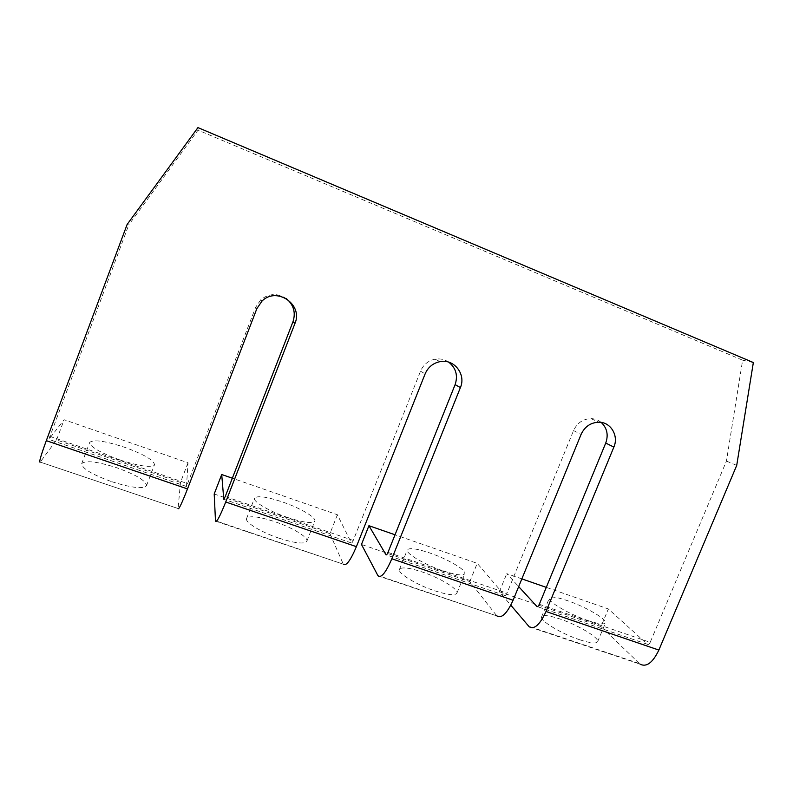 <?xml version="1.0" encoding="UTF-8"?>
<svg xmlns="http://www.w3.org/2000/svg" width="793" height="793" viewBox="0 0 793 793"><rect width="100%" height="100%" fill="white"/><g stroke="black" fill="none" stroke-linecap="round" stroke-linejoin="round"><path stroke-width="0.59" stroke-dasharray="3.96 2.97" d="M119.951 459.96C139.855 466.324 151.374 467.91 154.506 464.738C153.892 460.188 143.959 454.389 124.729 447.331C105.082 440.918 93.415 439.272 89.718 442.395C90.115 446.856 100.196 452.714 119.951 459.96M111.714 481.678C131.648 487.893 143.246 489.222 146.517 485.663C146.041 480.756 136.188 474.799 116.958 467.811C97.301 461.526 85.545 460.148 81.699 463.657C81.966 468.485 91.968 474.492 111.714 481.678M287.244 517.373C303.412 522.607 312.601 523.816 314.821 521.021C316.457 517.512 299.942 507.907 282.506 501.969C266.458 496.666 257.13 495.407 254.523 498.173C252.68 501.473 269.194 511.287 287.244 517.373M279.077 538.209C295.254 543.334 304.512 544.335 306.861 541.222C308.626 537.357 292.24 527.514 274.784 521.665C258.726 516.471 249.329 515.41 246.593 518.513C244.631 522.161 261.006 532.232 279.077 538.209M442.752 570.732C455.906 575.044 463.271 576.005 464.847 573.617C466.522 570.038 447.43 558.946 429.747 552.959C416.612 548.568 409.119 547.566 407.285 549.936C405.352 553.256 424.414 564.576 442.752 570.732M434.643 590.765C447.817 594.988 455.241 595.781 456.917 593.144C458.741 589.209 439.798 577.819 422.104 571.931C408.95 567.629 401.407 566.787 399.464 569.424C397.392 573.091 416.295 584.719 434.643 590.765M587.653 620.453C598.428 624.022 604.375 624.815 605.495 622.822C607.18 619.283 585.234 606.635 567.491 600.658C556.676 597.01 550.62 596.187 549.321 598.16C547.309 601.391 569.205 614.288 587.653 620.453M579.633 639.743C590.418 643.242 596.415 643.896 597.625 641.706C599.458 637.81 577.671 624.834 559.917 618.956C549.093 615.378 542.987 614.684 541.599 616.875C539.448 620.443 561.176 633.676 579.633 639.743M178.118 508.541L40.225 462.101L178.118 508.541M286.352 298.624C277.56 292.914 269.045 293.281 260.818 299.714L255.683 307.218L186.464 486.505L188.01 462.795L64.134 419.725L48.839 439.391L128.793 224.845L127.128 224.459M188.01 462.795L180.477 482.412L178.128 508.144M180.477 482.412L56.571 439.937L40.483 461.774M56.571 439.937L64.134 419.725M215.498 521.13L343.349 564.2L215.448 520.723M448.729 362.153C444.625 359.378 440.095 358.377 435.129 359.17C428.25 360.617 423.383 364.621 420.518 371.183L353.252 540.449C352.409 542.432 351.795 543.264 351.388 542.957L337.412 514.746L232.339 478.209M337.412 514.746L329.938 533.639L214.199 493.97M329.938 533.639L343.091 563.724M378.053 575.887L496.924 615.923L377.746 575.401M601.183 422.401C598.239 419.993 594.839 418.734 590.983 418.625C582.964 418.942 577.155 422.927 573.557 430.569L506.975 593.194C506.122 595.087 505.349 595.83 504.665 595.434L477.227 563.357L395.033 534.779M496.428 615.388L469.813 581.596L361.469 544.454M469.813 581.596L477.227 563.357M539.319 604.286L650.201 642.32L726.438 461.09L742.625 360.181L198.042 130.141L128.793 224.845M742.625 360.181L753.35 362.53M198.042 130.141L197.943 127.604M726.438 461.09L736.717 465.392M650.201 642.32C649.328 644.134 648.426 644.808 647.504 644.332L608.36 608.955L546.288 587.375M529.228 626.807L640.03 664.128L601.015 626.569L608.36 608.955M601.015 626.569L499.372 591.727L510.801 605.188M521.844 578.88L506.767 573.626L518.681 586.612M499.372 591.727L506.767 573.626M186.474 486.466L48.869 439.362M49.711 436.319L187.812 483.7M225.242 496.537L353.252 540.449M351.358 542.918L223.923 499.293M387.995 552.374L506.975 593.194M504.616 595.384L386.369 554.902M639.336 663.533L528.693 626.252M647.435 644.273L537.426 606.615M573.557 430.569L581.091 434.395M420.518 371.183L425.117 373.899M255.683 307.218L256.853 308.646M146.517 485.663L154.506 464.738M306.861 541.222L314.821 521.021M456.917 593.144L464.847 573.617M597.625 641.706L605.495 622.822M186.464 486.505L48.839 439.391M351.388 542.957L223.894 499.322M504.665 595.434L386.31 554.922M647.504 644.332L537.347 606.625M590.983 418.625L598.854 422.213M541.599 616.875L549.321 598.16M399.464 569.424L407.285 549.936M246.593 518.513L254.523 498.173M81.699 463.657L89.718 442.395M435.129 359.17L440.036 361.638M260.818 299.714L262.096 300.973"/><path stroke-width="1.19" d="M232.339 478.209L221.713 474.521L214.199 493.97L215.498 521.13C216.558 522.795 219.968 516.421 225.727 501.999L294.956 323.425C303.362 304.69 276.807 286.303 262.096 300.973L256.853 308.646L187.495 488.924C181.775 503.496 178.653 510.038 178.118 508.541M40.225 462.101C38.728 462.953 40.76 455.806 46.301 440.66L127.128 224.459L197.943 127.604L753.35 362.53L736.717 465.392L658.864 650.072C652.728 662.779 646.454 667.458 640.03 664.128M395.033 534.779L368.933 525.709L361.469 544.454L378.053 575.887C381.304 578.236 385.894 572.536 391.831 558.778L460.396 387.589C466.304 374.375 454.062 358.614 440.036 361.638C433.008 363.115 428.042 367.209 425.117 373.899L356.394 546.664C350.496 560.562 346.144 566.4 343.349 564.2M221.713 474.521L223.775 499.283L225.242 496.537L292.994 321.69C295.898 312.601 293.688 304.909 286.352 298.624M510.801 605.188L529.228 626.807C534.363 629.741 539.964 624.636 546.02 611.492L613.861 447.103C618.956 435.763 610.739 422.005 598.854 422.213C590.686 422.53 584.758 426.594 581.091 434.395L513.091 600.242C507.054 613.514 501.662 618.738 496.924 615.923M368.933 525.709L386.022 554.822C386.498 555.15 387.153 554.337 387.995 552.374L455.123 384.605C458.106 375.505 455.975 368.021 448.729 362.153M518.681 586.612L536.911 606.476C537.654 606.893 538.457 606.159 539.319 604.286L605.733 443.049C608.608 434.891 607.081 428.012 601.183 422.401M546.288 587.375L521.844 578.88M46.301 440.66L187.495 488.924M225.727 501.999L356.394 546.664M391.831 558.778L513.091 600.242M546.02 611.492L658.864 650.072M537.426 606.615L536.861 606.417M605.733 443.049L613.861 447.103M455.123 384.605L460.396 387.589M292.994 321.69L294.956 323.425"/></g></svg>
